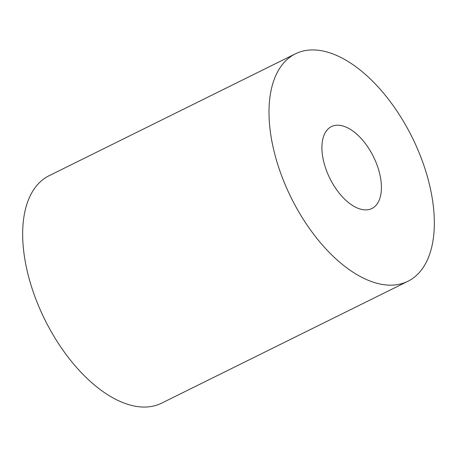 <?xml version="1.0" encoding="UTF-8"?>
<svg xmlns="http://www.w3.org/2000/svg" width="457" height="457" viewBox="0 0 457 457"><rect width="100%" height="100%" fill="white"/><g stroke="black" fill="none" stroke-linecap="round" stroke-linejoin="round"><path stroke-width="0.69" d="M304.259 50.796A126.875 67.607 -116.3 0 1 415.996 145.469A126.875 67.607 -116.3 0 1 407.941 281.266A126.875 67.607 -116.3 0 1 399.075 284.305A126.875 67.607 -116.3 0 1 287.339 189.632A126.875 67.607 -116.3 0 1 295.393 53.835A126.875 67.607 -116.3 0 1 304.259 50.796M407.941 281.266L161.607 403.165A126.875 67.607 -116.3 0 1 152.741 406.204A126.875 67.607 -116.3 0 1 41.004 311.531A126.875 67.607 -116.3 0 1 49.059 175.734L295.393 53.835M368.736 209.58A45.677 24.341 -116.3 0 1 328.509 175.499A45.677 24.341 -116.3 0 1 331.411 126.612A45.677 24.341 -116.3 0 1 334.598 125.515A45.677 24.341 -116.3 0 1 374.826 159.602A45.677 24.341 -116.3 0 1 371.924 208.489A45.677 24.341 -116.3 0 1 368.736 209.58"/></g></svg>
